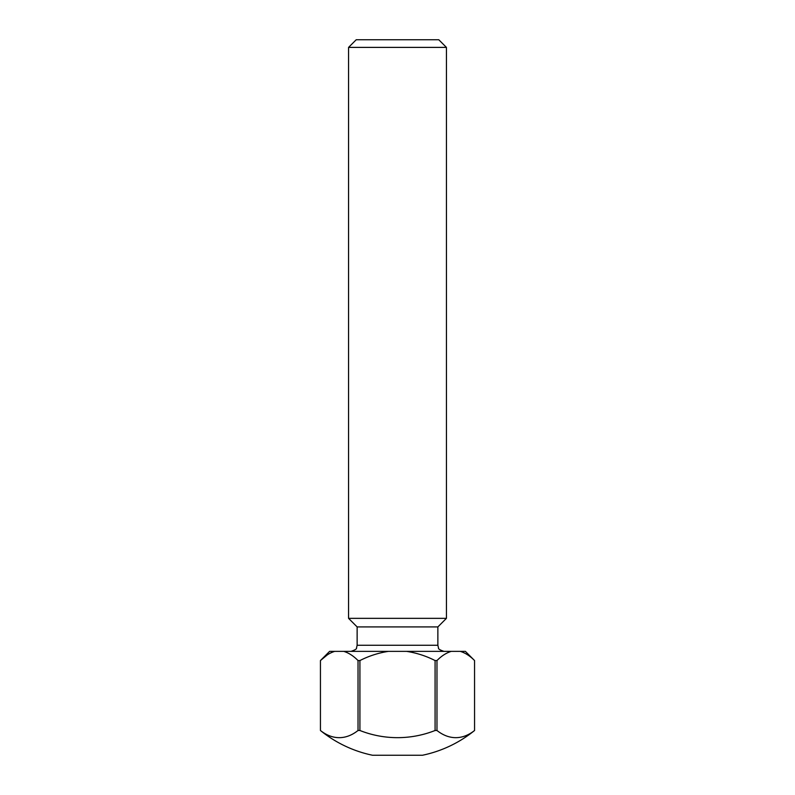 <?xml version="1.0" encoding="UTF-8"?>
<svg xmlns="http://www.w3.org/2000/svg" width="795" height="795" viewBox="0 0 795 795"><rect width="100%" height="100%" fill="white"/><g stroke="black" fill="none" stroke-linecap="round" stroke-linejoin="round"><path stroke-width="1.19" d="M327.381 654.822L320.435 660.556L320.435 730.496A122.321 122.321 0 0 0 372.527 755.25L422.473 755.25A122.321 122.321 0 0 0 474.565 730.496L474.555 660.556L474.565 730.496A102.157 51.079 90 0 1 436.972 730.496L435.084 730.496L435.084 660.556L436.972 660.556L436.972 730.496M348.568 47.392L356.22 39.75L438.78 39.75L446.432 47.392L348.568 47.392L348.568 618.351L446.432 618.351L437.866 626.917L357.134 626.917L348.568 618.351M359.916 730.496L358.028 730.496L358.028 660.556L359.916 660.556L359.916 730.496A102.157 102.157 0 0 0 435.084 730.496M320.445 660.556C324.936 655.974 329.687 652.914 334.685 651.373L329.607 651.373L320.435 660.556L320.435 730.496A102.157 51.079 -90 0 0 358.028 730.496M334.685 651.373L465.393 651.373L474.565 660.556C470.044 655.964 465.294 652.904 460.315 651.373M359.916 660.556C368.93 655.964 378.43 652.904 388.407 651.373M343.778 651.373C348.767 652.904 353.517 655.964 358.028 660.556M406.593 651.373C416.6 652.924 426.1 655.974 435.084 660.556M436.972 660.556C441.473 655.974 446.224 652.914 451.222 651.373M357.134 626.917L357.134 645.262L437.866 645.262L438.492 647.955C438.095 648.859 439.923 650.002 443.988 651.373M357.134 645.262L356.508 647.955C356.905 648.859 355.077 650.002 351.012 651.373M437.866 626.917L437.866 645.262M446.432 47.392L446.432 618.351"/></g></svg>
